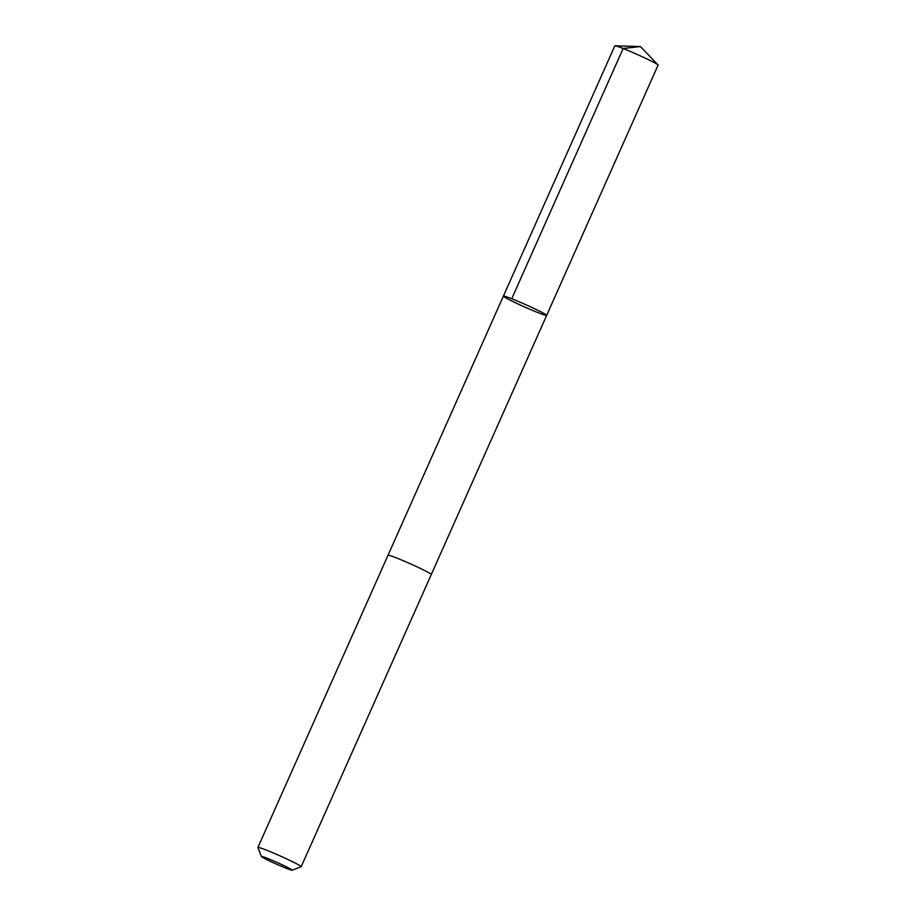 <?xml version="1.0" encoding="UTF-8"?>
<svg xmlns="http://www.w3.org/2000/svg" width="916" height="916" viewBox="0 0 916 916"><rect width="100%" height="100%" fill="white"/><g stroke="black" fill="none" stroke-linecap="round" stroke-linejoin="round"><path stroke-width="1.37" d="M508.38 299.269A23.679 1.282 24 0 1 503.388 296.12A23.679 1.282 24 0 1 525.544 304.581A23.679 1.282 24 0 1 546.657 315.39A23.679 1.282 24 0 1 532.127 310.226A23.679 1.282 24 0 1 508.38 299.269M658.077 65.139A23.679 1.282 -156 0 0 657.963 64.899A23.679 1.282 -156 0 0 653.097 61.99A23.679 1.282 -156 0 0 630.689 51.605A23.679 1.282 -156 0 0 615.06 45.8A23.679 1.282 -156 0 0 614.808 45.869L503.388 296.12A23.679 1.282 24 0 1 525.544 304.581A23.679 1.282 24 0 1 546.657 315.39L658.077 65.139M546.657 315.39L431.287 574.492A23.679 1.282 -156 0 0 426.295 571.378A23.679 1.282 -156 0 0 402.548 560.409A23.679 1.282 -156 0 0 388.018 555.256L257.923 847.449A23.679 1.282 -156 0 0 257.923 847.529L261.392 856.517A16.843 0.916 -156 0 0 276.414 864.143A16.843 0.916 -156 0 0 292.124 870.2A16.843 0.916 -156 0 0 288.62 867.933A16.843 0.916 -156 0 0 271.342 859.964A16.843 0.916 -156 0 0 261.392 856.517M292.124 870.2L301.135 866.754A23.679 1.282 -156 0 0 301.192 866.708A23.679 1.282 -156 0 0 296.212 863.57A23.679 1.282 -156 0 0 272.453 852.601A23.679 1.282 -156 0 0 257.923 847.449M615.06 45.8L640.421 46.556L623.143 48.491L511.723 298.753M640.421 46.556L657.963 64.899M388.029 555.233L503.388 296.12M431.287 574.515L301.192 866.708"/></g></svg>

